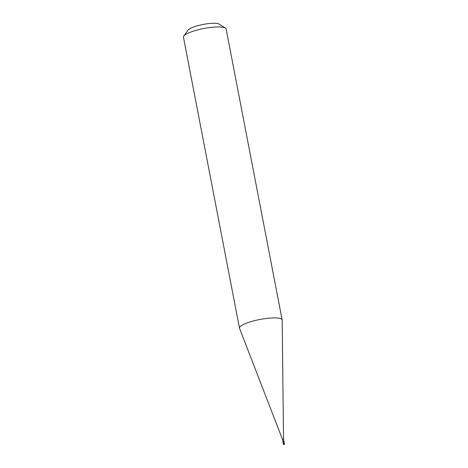 <?xml version="1.0" encoding="UTF-8"?>
<svg xmlns="http://www.w3.org/2000/svg" width="468" height="468" viewBox="0 0 468 468"><rect width="100%" height="100%" fill="white"/><g stroke="black" fill="none" stroke-linecap="round" stroke-linejoin="round"><path stroke-width="0.7" d="M284.433 444.302L283.473 444.553L284.433 444.302M283.854 441.306L282.871 441.429L283.936 441.225L284.538 444.348M283.456 439.224L282.578 439.393M283.473 444.553L282.467 439.347L239.546 328.366A21.727 4.703 -10.9 0 1 239.493 328.185A21.727 4.703 -10.9 0 1 253.633 320.89A21.727 4.703 -10.9 0 1 277.881 318.076A21.727 4.703 -10.9 0 1 282.157 319.972A21.727 4.703 -10.9 0 1 282.175 320.153L283.538 439.142L283.936 441.225M282.157 319.972L226.126 28.998A21.727 4.703 169.1 0 0 225.4 28.08A21.727 4.703 169.1 0 0 221.85 27.109A21.727 4.703 169.1 0 0 199.889 29.349A21.727 4.703 169.1 0 0 183.795 36.094A21.727 4.703 169.1 0 0 183.462 37.218L239.493 328.185M225.4 28.08L219.246 24.131A16.292 3.528 169.1 0 0 216.585 23.4A16.292 3.528 169.1 0 0 200.111 25.085A16.292 3.528 169.1 0 0 188.042 30.139L183.795 36.094M284.006 444.448L283.684 444.413L283.081 441.289"/></g></svg>
